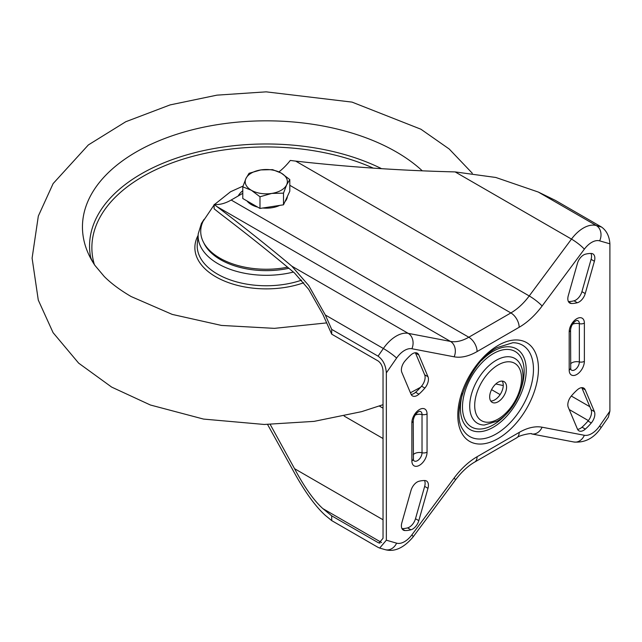 <?xml version="1.0" encoding="UTF-8"?>
<svg xmlns="http://www.w3.org/2000/svg" width="642" height="642" viewBox="0 0 642 642"><rect width="100%" height="100%" fill="white"/><g stroke="black" fill="none" stroke-linecap="round" stroke-linejoin="round"><path stroke-width="0.96" d="M498.12 401.764A11.941 6.893 120 0 0 505.928 391.235A11.941 6.893 120 0 0 504.098 381.661A11.941 6.893 120 0 0 498.12 382.255A11.941 6.893 120 0 0 490.319 392.784A11.941 6.893 120 0 0 492.149 402.349A11.941 6.893 120 0 0 498.12 401.764M502.204 381.115A11.941 6.893 -60 0 1 494.813 399.846A11.941 6.893 -60 0 1 490.729 400.993M411.008 490.44A9.365 5.409 -60 0 1 417.18 482.014A9.365 5.409 -60 0 1 418.913 481.283A41.802 24.131 -60 0 1 424.876 480.537A9.365 5.409 -60 0 1 426.489 480.97A9.365 5.409 -60 0 1 427.973 488.313L418.809 520.646A9.365 5.409 -60 0 1 410.912 529.802A41.802 24.131 -60 0 1 404.95 530.549A9.365 5.409 -60 0 1 403.328 530.107A9.365 5.409 -60 0 1 401.844 522.773L411.008 490.44M579.068 388.554A9.365 5.409 120 0 0 577.335 389.814A41.802 24.131 120 0 0 571.372 395.953A9.365 5.409 120 0 0 568.274 407.309L577.439 429.065A9.365 5.409 120 0 0 578.923 430.822A9.365 5.409 120 0 0 585.335 429.097A41.802 24.131 120 0 0 591.298 422.958A9.365 5.409 120 0 0 594.396 411.602L585.231 389.855A9.365 5.409 120 0 0 583.747 388.089A9.365 5.409 120 0 0 579.068 388.554M577.439 263.372A9.365 5.409 -60 0 1 583.602 254.954A9.365 5.409 -60 0 1 585.335 254.216A41.802 24.131 -60 0 1 591.298 253.47A9.365 5.409 -60 0 1 592.911 253.903A9.365 5.409 -60 0 1 594.396 261.246L585.231 293.579A9.365 5.409 -60 0 1 577.335 302.735A41.802 24.131 -60 0 1 571.372 303.481A9.365 5.409 -60 0 1 569.759 303.04A9.365 5.409 -60 0 1 568.274 295.705L577.439 263.372M412.646 353.654A9.365 5.409 120 0 0 410.912 354.922A41.802 24.131 120 0 0 404.95 361.053A9.365 5.409 120 0 0 401.844 372.416L411.008 394.164A9.365 5.409 120 0 0 412.493 395.929A9.365 5.409 120 0 0 418.913 394.196A41.802 24.131 120 0 0 424.876 388.065A9.365 5.409 120 0 0 427.973 376.702L418.809 354.954A9.365 5.409 120 0 0 417.324 353.188A9.365 5.409 120 0 0 412.646 353.654M278.949 171.887A46.834 27.044 120 0 0 290.296 160.444L295.681 161.11C347.892 166.992 401.041 170.595 455.13 171.912L495.817 177.473L538.269 192.038L555.25 200.32L601.618 227.083C606.61 230.727 609.37 236.304 609.9 243.816L599.636 240.854A18.738 10.818 120 0 0 591.683 242.379A18.738 10.818 120 0 0 584.348 249.184L542.089 306.033A58.55 33.801 -60 0 1 519.161 327.276L477.086 351.567A58.55 33.801 -60 0 1 454.151 356.808L411.899 348.742A18.738 10.818 120 0 0 404.564 350.42A18.738 10.818 120 0 0 396.612 358.067L386.348 372.882L386.348 540.195L396.612 543.164A18.738 10.818 120 0 0 411.899 534.834L454.151 477.977A58.55 33.801 -60 0 1 477.086 456.735L519.161 432.443A58.55 33.801 -60 0 1 542.089 427.211L584.348 435.276A18.738 10.818 120 0 0 599.636 425.951L609.9 411.129L609.9 243.816M216.916 206.588C243.896 227.035 268.878 246.905 291.853 266.181L408.208 333.35L450.459 341.416L216.916 206.588L214.123 204.421L214.123 208.81L220.808 214.131C247.355 234.346 271.935 253.983 294.55 273.035L308.69 289.333L322.854 314.339L331.697 334.161L331.697 329.386L378.066 356.158L383.362 348.502A30.447 17.575 -60 0 1 396.283 336.079A30.447 17.575 -60 0 1 408.208 333.35A11.708 9.373 100.8 0 1 411.899 348.742M291.853 266.181L308.69 285.505L325.317 314.989L331.697 329.386M568.411 301.571A41.802 24.131 120 0 0 574.02 300.817A9.365 5.409 120 0 0 581.925 291.661L591.089 259.336A9.365 5.409 120 0 0 590.953 253.462M415.366 352.755A9.365 5.409 -60 0 1 415.494 353.044L424.659 374.792A9.365 5.409 -60 0 1 421.561 386.147A41.802 24.131 -60 0 1 415.599 392.286A9.365 5.409 -60 0 1 411.145 394.445M331.697 334.161L378.066 360.932C381.059 363.123 382.72 366.47 383.033 370.972L383.033 538.285L379.037 543.012L378.066 542.586L331.697 515.823L322.854 508.608C313.85 500.495 304.412 487.182 294.55 468.684L270.21 424.45M581.788 387.656A9.365 5.409 -60 0 1 581.925 387.937L591.089 409.692A9.365 5.409 -60 0 1 587.984 421.048A41.802 24.131 -60 0 1 582.021 427.187A9.365 5.409 -60 0 1 577.567 429.346M401.98 528.639A41.802 24.131 120 0 0 407.598 527.885A9.365 5.409 120 0 0 415.494 518.728L424.659 486.395A9.365 5.409 120 0 0 424.522 480.529M242.78 193.33L231.176 200.031L468.804 337.227L510.88 312.935L289.799 185.297M386.348 540.195L379.687 548.075L378.066 547.369L331.697 520.598L331.697 515.823M386.348 372.882C385.818 365.37 383.057 359.801 378.066 356.158M214.123 204.421A46.834 27.044 120 0 0 231.176 200.031M331.697 520.598L325.317 515.382C314.749 505.768 303.594 490.039 291.853 468.195L267.57 424.474M609.9 411.129L608.359 417.188L600.976 427.837A11.708 1.348 -145.3 0 0 599.636 425.951M571.316 396.026L589.829 406.715M503.248 385.545L495.793 383.98M136.297 151.921A183.837 106.139 0 0 0 94.96 265.451A183.837 106.139 0 0 0 94.968 265.467A183.837 106.139 0 0 1 136.297 151.921A183.837 106.139 0 0 1 396.283 151.921A183.837 106.139 0 0 0 136.297 151.921M422.3 170.828A183.837 106.139 0 0 0 396.283 151.921A183.837 106.139 0 0 1 422.3 170.828M287.576 267.2A65.572 37.862 180 0 1 221.354 258.959A65.572 37.862 180 0 1 203.089 221.297L214.123 204.934M238.238 195.954A29.275 16.901 180 0 1 242.78 190.722M287.351 196.508A21.074 12.166 180 0 1 284.952 201.668M279.735 205.384A21.074 12.166 180 0 1 262.755 208.008M257.731 207.133A21.074 12.166 180 0 1 251.383 204.621A21.074 12.166 180 0 1 247.026 200.954M289.799 179.575L289.799 191.228L283.499 204.806L259.986 208.441L242.78 198.506L242.78 186.846L251.383 190.281A21.074 12.166 180 0 1 245.926 178.524A21.074 12.166 180 0 1 260.837 169.921A21.074 12.166 180 0 1 281.188 173.067A21.074 12.166 180 0 1 286.645 184.824A21.074 12.166 180 0 1 271.743 193.427L283.499 193.146L286.645 184.824L289.799 179.575L281.188 173.067L272.585 169.64L260.837 169.921L249.08 173.276L245.926 178.524L242.78 186.846M251.383 190.281A21.074 12.166 0 0 0 271.743 193.427L259.986 196.781L251.383 190.281M259.986 208.441L259.986 196.781M283.499 204.806L283.499 193.146M419.467 409.54A10.729 6.195 -60 0 1 427.05 413.921L427.05 452.161A10.729 6.195 -60 0 1 419.467 465.306A10.729 6.195 -60 0 1 411.875 460.924L411.875 422.677A10.729 6.195 -60 0 1 419.467 409.54M415.173 415.085A7.022 4.053 0 0 1 422.027 414.523A6.436 3.716 120 0 0 419.547 411.273L418.496 411.683C415.414 413.938 413.665 416.971 413.247 420.767L413.424 460.129A6.436 3.716 120 0 0 418.544 459.889A6.436 3.716 120 0 0 422.027 452.762L422.027 414.523A4.687 2.704 0 0 0 427.05 413.921M576.781 318.713A10.729 6.195 -60 0 1 584.372 323.095A4.687 2.704 180 0 1 579.349 323.696A6.436 3.716 120 0 0 576.861 320.446L575.81 320.856C572.728 323.111 570.979 326.144 570.561 329.94A4.687 2.704 180 0 1 569.189 331.858A10.729 6.195 -60 0 1 576.781 318.713M462.577 393.402A46.545 26.876 120 0 0 493.321 427.243A46.545 26.876 120 0 0 526.239 370.233A46.545 26.876 120 0 0 493.321 351.23A46.545 26.876 120 0 0 481.556 360.531M512.846 342.724A52.748 30.455 -60 0 1 532.467 379.815A52.748 30.455 -60 0 1 496.162 433.944A52.748 30.455 -60 0 1 462.802 429.402C450.243 411.947 470.249 361.245 497.149 347.595L512.846 342.724M506.321 414.026A43.616 25.182 -60 0 1 493.321 424.843A43.616 25.182 -60 0 1 462.481 407.044A43.616 25.182 -60 0 1 493.321 353.622A43.616 25.182 -60 0 1 521.288 388.097M519.827 363.549A37.413 21.603 120 0 0 496.162 360.331A37.413 21.603 120 0 0 470.417 398.722A37.413 21.603 120 0 0 484.333 425.028L497.149 421.208C515.871 410.936 529.417 378.997 519.827 363.549M498.12 438.566A57.026 32.927 -60 0 1 457.802 415.286A57.026 32.927 -60 0 1 498.12 345.444A57.026 32.927 -60 0 1 538.445 368.725A57.026 32.927 -60 0 1 498.12 438.566M498.12 364.953A33.135 19.132 120 0 0 474.695 405.535A33.135 19.132 120 0 0 498.12 419.066A33.135 19.132 120 0 0 521.553 378.483A33.135 19.132 120 0 0 498.12 364.953M295.681 161.11L529.225 295.946L571.484 239.089A30.447 17.575 -60 0 1 583.401 228.038A30.447 17.575 -60 0 1 596.322 225.559A11.708 9.461 106.1 0 1 599.636 240.854M538.269 192.038L596.322 225.559L601.618 227.083M584.372 323.095L584.372 361.334A10.729 6.195 -60 0 1 576.781 374.479A10.729 6.195 -60 0 1 569.189 370.097L569.189 331.858M383.033 408.176L379.326 406.033M325.317 314.989L383.362 348.502A11.708 1.348 34.7 0 1 396.612 358.067M454.151 356.808A11.708 9.373 100.8 0 0 450.459 341.416A46.834 27.044 120 0 0 468.804 337.227A11.708 6.757 60 0 1 477.086 351.567M294.55 468.684L383.033 519.771M344.152 416.072L383.033 438.518M322.854 508.608L381.581 542.514M379.976 543.14L378.066 542.586M455.13 171.912L571.484 239.089A11.708 1.886 36.6 0 1 584.348 249.184M519.161 327.276A11.708 6.757 60 0 0 510.88 312.935A46.834 27.044 120 0 0 529.225 295.946A11.708 1.886 36.6 0 1 542.089 306.033M600.976 427.837C593.882 438.237 584.846 442.956 573.868 441.993A11.708 9.373 -79.2 0 0 584.348 435.276M573.868 441.993L531.616 433.928A11.708 9.373 -79.2 0 0 542.089 427.211M531.616 433.928C533.141 432.668 519.346 435.051 516.738 437.804A11.708 6.757 -120 0 0 519.161 432.443M516.738 437.804L474.655 462.096A11.708 6.757 -120 0 0 477.086 456.735M474.655 462.096C467.89 466.02 461.421 472.047 455.274 480.184A11.708 1.886 -143.4 0 0 454.151 477.977M455.274 480.184L413.015 537.041A11.708 1.886 -143.4 0 0 411.899 534.834M413.015 537.041C403.706 548.011 394.397 552.208 385.088 549.632A11.708 9.461 -73.9 0 0 396.612 543.164M491.563 389.654L500.126 394.605M569.205 409.532L588.361 420.59M413.247 454.656A7.022 4.053 180 0 1 414.499 453.677A7.022 4.053 180 0 1 422.027 452.762A4.687 2.704 0 0 0 427.05 452.161M572.487 324.258A7.022 4.053 180 0 1 579.349 323.696L579.349 361.944A7.022 4.053 0 0 0 571.813 362.85A7.022 4.053 180 0 0 570.561 363.829M570.561 329.94L570.738 369.302A6.436 3.716 120 0 0 575.858 369.07A6.436 3.716 120 0 0 579.349 361.944A4.687 2.704 180 0 0 584.372 361.334M570.561 368.187A4.687 2.704 180 0 1 569.189 370.097M411.875 460.924A4.687 2.704 0 0 0 413.247 459.014M411.875 422.677A4.687 2.704 0 0 0 413.247 420.767M415.494 353.044L418.809 354.954M424.659 374.792L427.973 376.702M421.561 386.147L424.876 388.065M415.599 392.286L418.913 394.196M591.089 259.336L594.396 261.246M581.925 291.661L585.231 293.579M574.02 300.817L577.335 302.735M568.571 301.86L571.372 303.481M582.021 427.187L585.335 429.097M581.925 387.937L585.231 389.855M591.089 409.692L594.396 411.602M587.984 421.048L591.298 422.958M415.494 518.728L418.809 520.646M407.598 527.885L410.912 529.802M402.149 528.928L404.95 530.549M424.659 486.395L427.973 488.313M381.573 168.677A176.735 102.038 0 0 0 141.32 173.862A176.735 102.038 0 0 0 90.538 256.768C90.843 258.325 92.312 261.222 94.96 265.451L104.237 276.493C111.058 283.355 120.014 290.032 131.112 296.532L172.216 314.403L221.45 325.43L274.415 328.359L326.714 322.894M373.307 168.132A174.415 100.698 0 0 0 142.957 176.438A174.415 100.698 0 0 0 94.342 264.52M198.081 235.421A71.422 41.232 0 0 0 222.517 280.225A71.422 41.232 0 0 0 303.762 282.745M293.386 272.064A68.164 39.355 180 0 1 198.226 233.84L197.303 243.727A69.087 39.884 0 0 0 197.303 243.735A69.087 39.884 0 0 0 230.534 280.008A69.087 39.884 0 0 0 301.612 280.153M203.723 242.716A64.657 37.332 0 0 0 288.876 268.284M379.687 548.075L385.088 549.632M383.033 404.693L361.647 411.65L314.123 421.369L264.239 424.466L203.554 419.082L150.388 405.006L111.668 387.102L78.645 363.139L53.085 332.668L38.279 300.079L32.1 258.156L38.327 216.065L53.126 183.588L88.355 144.931L125.776 121.731L170.09 104.911L216.924 95.152L266.133 91.846L352.033 102.11L420.903 129.219L449.215 149.016L472.303 173.252M410.431 392.776L420.566 387.295M204.076 219.315L201.403 223.52L198.226 233.84M243.029 186.1L230.526 191.765L214.556 204.469"/></g></svg>
